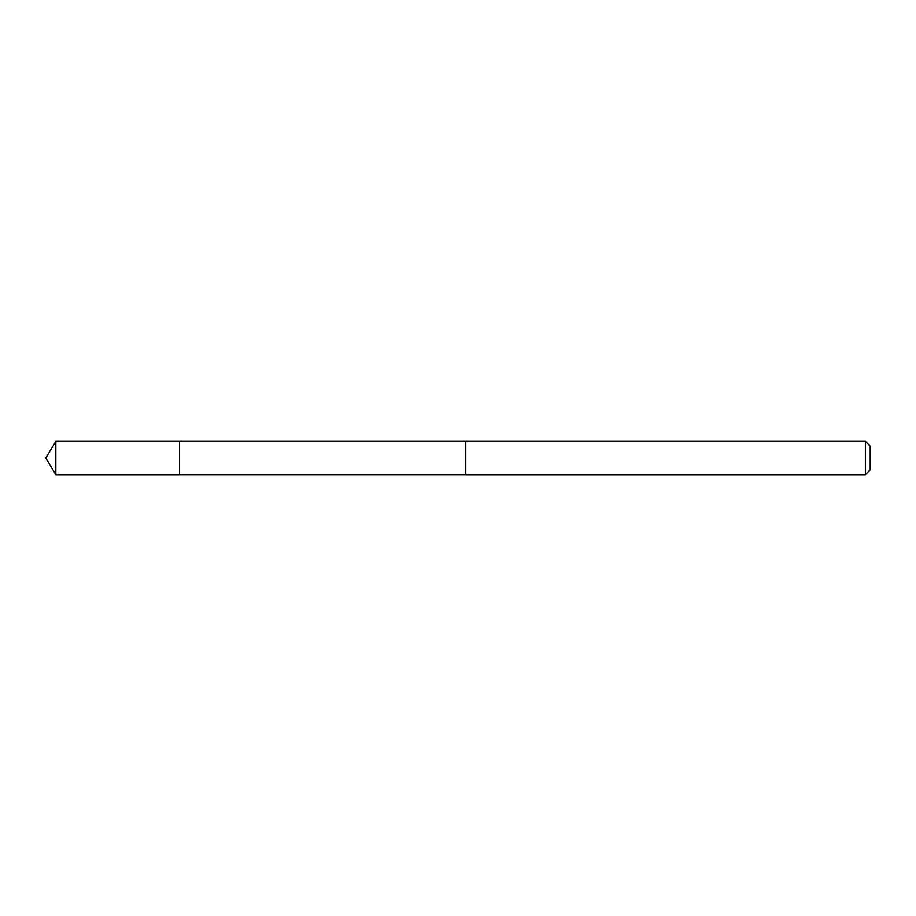 <?xml version="1.0" encoding="UTF-8"?>
<svg xmlns="http://www.w3.org/2000/svg" width="916" height="916" viewBox="0 0 916 916"><rect width="100%" height="100%" fill="white"/><g stroke="black" fill="none" stroke-linecap="round" stroke-linejoin="round"><path stroke-width="0.69" stroke-dasharray="4.58 3.44" d="M179.57 452.641L179.57 474.717L179.57 452.641M55.842 474.717L55.842 441.283M465.775 452.653L465.775 474.717L465.775 452.653M865.368 474.717L865.368 441.283M870.2 469.897L870.2 446.103"/><path stroke-width="1.37" d="M179.57 474.717L179.57 441.283L55.842 441.283L55.842 474.717L179.57 474.717L179.57 441.283L465.775 441.294L465.775 474.706L55.842 474.717L45.8 458L55.842 474.717M465.775 463.359L465.775 474.717L865.368 474.717L865.368 441.283L465.775 441.283L465.775 463.359M865.368 441.283L870.2 446.103L870.2 469.897L865.368 474.717M45.8 458L55.842 441.283"/></g></svg>
